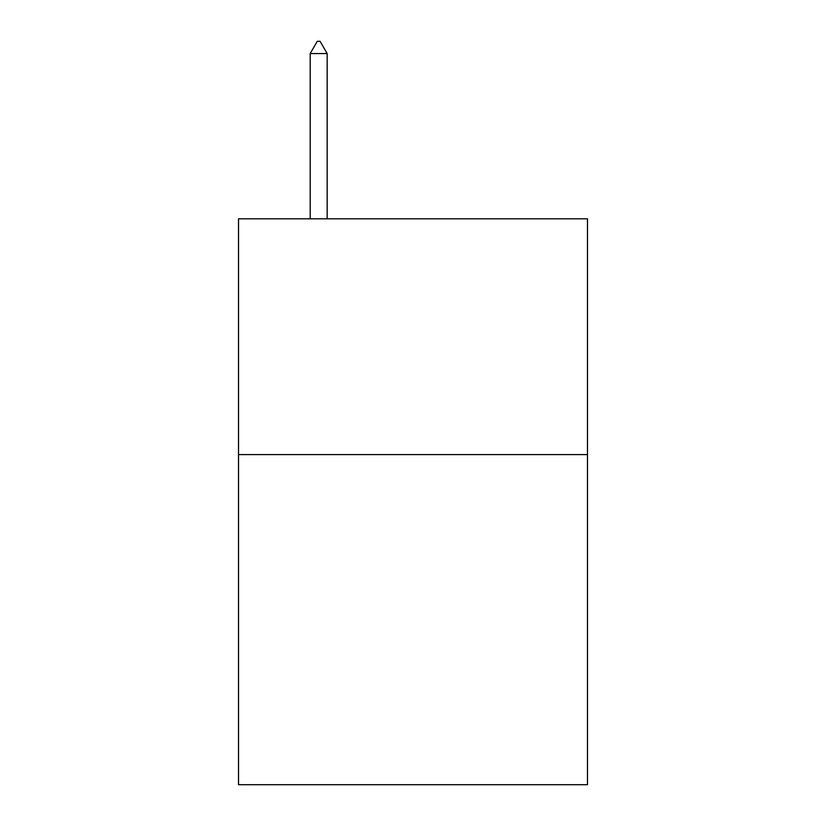 <?xml version="1.0" encoding="UTF-8"?>
<svg xmlns="http://www.w3.org/2000/svg" width="826" height="826" viewBox="0 0 826 826"><rect width="100%" height="100%" fill="white"/><g stroke="black" fill="none" stroke-linecap="round" stroke-linejoin="round"><path stroke-width="1.24" d="M587.482 454.589L587.482 784.7L238.518 784.7L238.518 218.807L587.482 218.807L587.482 454.589L238.518 454.589M327.168 53.566L320.096 41.3L317.267 41.3L310.194 53.566L327.168 53.566L327.168 218.807M310.194 53.566L310.194 218.807"/></g></svg>
